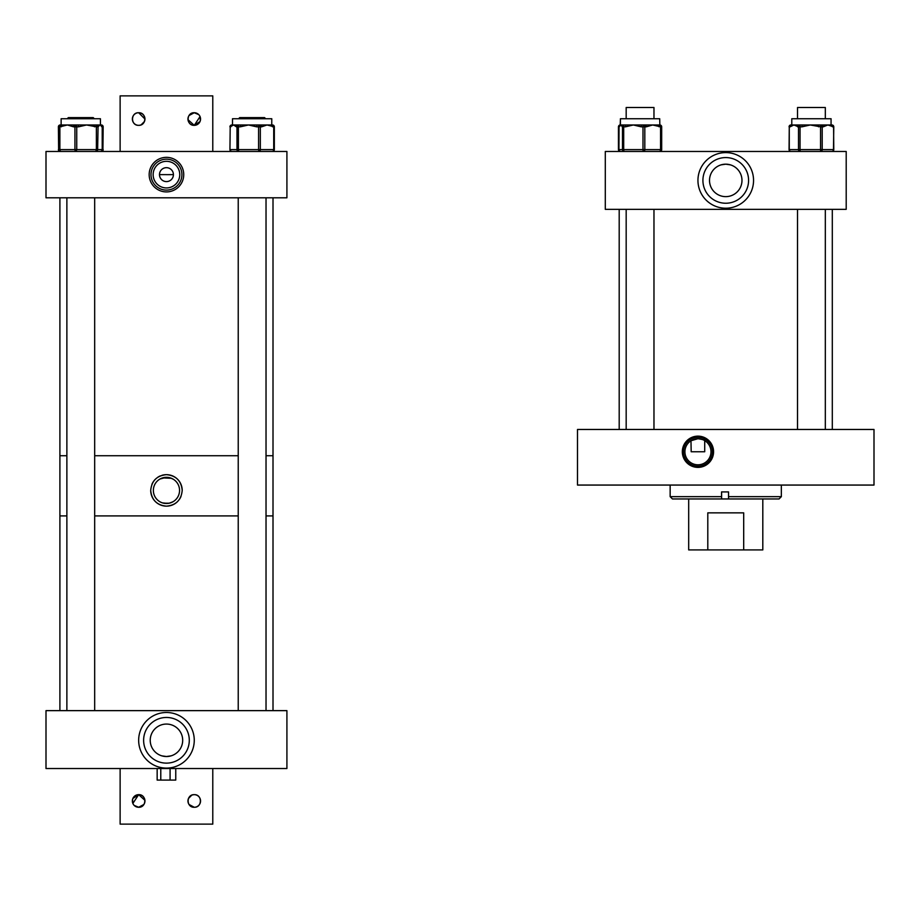 <?xml version="1.0" encoding="UTF-8"?>
<svg xmlns="http://www.w3.org/2000/svg" width="920" height="920" viewBox="0 0 920 920"><rect width="100%" height="100%" fill="white"/><g stroke="black" fill="none" stroke-linecap="round" stroke-linejoin="round"><path stroke-width="1.38" d="M697.946 436.137A15.628 15.628 0 0 0 682.329 451.754A15.628 15.628 0 0 0 697.946 467.383A15.628 15.628 0 0 0 713.575 451.754A15.628 15.628 0 0 0 697.946 436.137M697.946 437.287A14.467 14.467 0 0 0 683.48 451.754A14.467 14.467 0 0 0 697.946 466.221A14.467 14.467 0 0 0 712.413 451.754A14.467 14.467 0 0 0 697.946 437.287M704.72 440.611L704.72 451.754L691.184 451.754L690.977 440.737L697.946 438.725A13.041 13.041 0 0 0 684.917 451.754A13.041 13.041 0 0 0 697.946 464.796A13.041 13.041 0 0 0 710.987 451.754A13.041 13.041 0 0 0 697.946 438.725C702.19 439.346 704.513 440.024 704.915 440.737M874 429.467L874 485.058L577.495 485.058L577.495 429.467L874 429.467M721.602 491.912L721.602 498.962L672.451 498.962L670.151 496.662L721.556 496.662L721.556 491.912L728.525 491.912L728.525 496.662L781.344 496.662L781.344 485.058M721.602 498.962L779.044 498.962L781.344 496.662M728.548 498.962L728.525 496.662M721.591 498.962L721.556 496.662M688.689 498.962L688.689 549.918L707.802 549.918L707.802 512.854L743.693 512.854L743.693 549.918L707.802 549.918M762.806 498.962L762.806 549.918L743.693 549.918M743.693 512.854L707.802 512.854M166.451 174.65L173.42 174.627M166.451 167.67A6.969 6.969 0 0 0 159.482 174.627A6.969 6.969 0 0 0 166.451 181.596A6.969 6.969 0 0 0 173.42 174.627A6.969 6.969 0 0 0 166.451 167.67M166.451 161.322A13.305 13.305 0 0 0 153.145 174.627A13.305 13.305 0 0 0 166.451 187.933A13.305 13.305 0 0 0 179.756 174.627A13.305 13.305 0 0 0 166.451 161.322M166.451 157.343A17.284 17.284 0 0 0 149.166 174.627A17.284 17.284 0 0 0 166.451 191.912A17.284 17.284 0 0 0 183.736 174.627A17.284 17.284 0 0 0 166.451 157.343M166.451 159.171A15.467 15.467 0 0 0 150.995 174.627A15.467 15.467 0 0 0 166.451 190.095A15.467 15.467 0 0 0 181.918 174.627A15.467 15.467 0 0 0 166.451 159.171M46 151.466L46 197.8L286.913 197.8L286.913 151.466L46 151.466M166.428 174.627L159.482 174.627M257.013 124.97L256.668 126.822L248.492 124.97L240.304 126.822L240.649 124.97L238.096 124.97A1.851 1.748 90 0 0 236.348 126.822L233.599 124.97L230.195 126.822A1.851 1.748 90 0 1 231.943 124.97L267.03 124.97L261.602 126.822A1.851 1.403 -90 0 0 260.188 124.97M272.32 124.97A1.851 1.748 -90 0 1 274.068 126.822L274.171 126.822A1.851 1.851 0 0 0 272.32 124.97L272.469 124.97A1.851 1.713 90 0 1 274.195 126.822L267.03 124.97L272.32 124.97A1.851 1.403 90 0 1 273.723 126.822L273.723 149.615L274.195 126.822M99.981 124.97L101.315 124.97A1.851 1.598 90 0 1 102.925 126.822L101.787 126.822L100.418 124.97A1.851 1.805 90 0 1 102.212 126.822L102.212 126.822A1.851 1.851 0 0 0 100.418 124.97L100.418 118.737L61.134 118.737L61.134 124.97L60.237 124.97L99.923 124.97L98.06 126.822A1.851 1.805 -90 0 0 96.255 124.97M73.508 126.822L67.401 124.97L59.88 126.822L59.88 149.615L74.934 149.615L74.934 126.822L73.508 126.822A1.851 1.265 90 0 1 74.773 124.97L78.05 124.97L78.591 126.822L76.739 126.822L76.739 149.615L96.37 149.615L96.37 126.822L86.549 124.97L78.591 126.822M100.487 125.039A1.851 1.805 90 0 1 101.787 126.822M93.966 124.97L94.518 126.822M61.306 126.822A1.851 1.265 -90 0 1 62.56 124.97M230.839 126.822A1.851 1.748 -90 0 1 232.484 124.97L232.495 118.737L271.779 118.737L271.745 124.97M258.623 124.97L258.577 126.822L256.668 126.822M271.055 124.97A1.851 1.403 90 0 1 272.458 126.822M725.742 208.208A27.796 27.796 0 0 1 697.946 180.412A27.796 27.796 0 0 1 725.742 152.605A27.796 27.796 0 0 1 753.549 180.412A27.796 27.796 0 0 1 725.742 208.208A27.796 27.796 0 0 1 697.946 180.412A27.796 27.796 0 0 1 725.742 152.605A27.796 27.796 0 0 1 753.549 180.412A27.796 27.796 0 0 1 725.742 208.208M725.742 164.174L730.376 164.852L725.742 164.174A16.238 16.238 0 0 0 709.515 180.412A16.238 16.238 0 0 0 725.742 196.638A16.238 16.238 0 0 0 741.98 180.412A16.238 16.238 0 0 0 725.742 164.174L721.119 164.852L725.742 164.174L730.376 164.852L725.742 164.174A16.238 16.238 0 0 0 709.515 180.412A16.238 16.238 0 0 0 725.742 196.638A16.238 16.238 0 0 0 741.98 180.412A16.238 16.238 0 0 0 725.742 164.174L721.119 164.852L725.742 164.174M725.742 157.573A22.828 22.828 0 0 0 702.914 180.412A22.828 22.828 0 0 0 725.742 203.239A22.828 22.828 0 0 0 748.581 180.412A22.828 22.828 0 0 0 725.742 157.573A22.828 22.828 0 0 0 702.914 180.412A22.828 22.828 0 0 0 725.742 203.239A22.828 22.828 0 0 0 748.581 180.412A22.828 22.828 0 0 0 725.742 157.573M846.204 209.346L846.204 151.466L605.291 151.466L605.291 209.346L605.291 151.466L846.204 151.466L846.204 209.346L605.291 209.346L846.204 209.346M825.32 429.467L825.32 209.346M825.32 118.737L825.32 107.502L797.525 107.502L797.525 118.737M797.525 429.467L797.525 209.346M653.97 429.467L653.97 209.346M653.97 118.737L653.97 107.502L626.175 107.502L626.175 118.737M626.175 429.467L626.175 209.346M621.103 124.97L620.206 125.292L620.425 118.737L659.709 118.737L659.835 124.97L659.03 124.97L659.709 124.97M620.425 118.737L620.425 124.97L659.03 124.97M622.161 126.822A1.851 1.829 90 0 1 623.99 124.97L624.323 124.97A1.851 1.829 90 0 0 622.495 126.822L620.724 124.97L619.275 126.822A1.851 1.829 -90 0 1 620.31 125.154M659.065 126.822A1.851 1.196 90 0 0 657.88 124.97L659.364 124.97A1.851 1.196 90 0 1 660.56 126.822L652.682 124.97L646.3 126.822A1.851 1.196 -90 0 0 645.115 124.97M641.803 124.97A1.851 0.632 90 0 0 641.159 126.822L633.339 124.97L625.519 126.822A1.851 0.632 -90 0 1 626.152 124.97M791.821 118.737L831.07 118.737L831.059 124.97M791.821 124.97L831.933 124.97A1.851 1.552 90 0 1 833.485 126.822L827.839 124.97L823.273 126.822A1.851 1.552 -90 0 0 821.721 124.97L820.651 124.97L820.548 126.822L810.29 124.97L801.975 126.822L802.091 124.97M797.617 126.822A1.851 1.656 90 0 1 799.273 124.97L800.147 124.97A1.851 1.656 90 0 0 798.491 126.822L793.88 124.97L790.13 126.822A1.851 1.656 -90 0 1 791.786 124.97L790.912 124.97L791.786 124.97L791.786 118.737M818.616 126.822L818.719 124.97L820.651 124.97A1.851 1.552 90 0 1 822.204 126.822L822.204 149.615L833.485 149.615L833.784 126.822A1.851 1.851 0 0 0 831.933 124.97M830.863 124.97A1.851 1.552 90 0 1 832.416 126.822M166.451 712.494A27.796 27.796 0 0 1 194.258 740.289A27.796 27.796 0 0 1 166.451 768.096A27.796 27.796 0 0 1 138.655 740.289A27.796 27.796 0 0 1 166.451 712.494M166.451 756.527L161.816 755.849L166.451 756.527A16.238 16.238 0 0 0 182.689 740.289A16.238 16.238 0 0 0 166.451 724.063A16.238 16.238 0 0 0 150.224 740.289A16.238 16.238 0 0 0 166.451 756.527L171.085 755.849L166.451 756.527M166.451 763.129A22.828 22.828 0 0 0 189.29 740.289A22.828 22.828 0 0 0 166.451 717.462A22.828 22.828 0 0 0 143.623 740.289A22.828 22.828 0 0 0 166.451 763.129M46 710.643L46 768.533L286.913 768.533L286.913 710.643L46 710.643M139.944 125.212L138.655 125.338C146.797 125.695 146.809 112.378 138.655 112.734C130.513 112.378 130.513 125.706 138.655 125.338A6.302 6.302 0 0 1 132.353 119.037A6.302 6.302 0 0 1 138.655 112.734A6.302 6.302 0 0 1 144.957 119.037A6.302 6.302 0 0 1 138.655 125.338C130.513 125.695 130.502 112.378 138.655 112.734L144.957 119.037M187.99 119.68L194.258 125.338L200.054 121.498M200.261 120.922L200.261 117.15M198.731 114.609L194.258 112.734A6.302 6.302 0 0 1 200.548 119.037A6.302 6.302 0 0 1 194.258 125.338L200.054 116.575L199.479 115.517M197.811 113.838L194.258 112.734C186.105 112.378 186.105 125.695 194.258 125.338A6.302 6.302 0 0 1 187.956 119.037A6.302 6.302 0 0 1 194.258 112.734L189.025 115.529M188.45 116.575L187.956 119.037M144.451 121.498L141.139 124.832M212.784 151.466L212.784 95.876L120.129 95.876L120.129 151.466M192.97 794.788L194.258 794.661C186.105 794.305 186.105 807.622 194.258 807.265C202.4 807.622 202.4 794.293 194.258 794.661A6.302 6.302 0 0 1 200.548 800.963A6.302 6.302 0 0 1 194.258 807.265A6.302 6.302 0 0 1 187.956 800.963A6.302 6.302 0 0 1 194.258 794.661C202.4 794.305 202.4 807.622 194.258 807.265L189.025 804.471M144.923 800.319L138.655 794.661L132.859 798.502M132.641 799.077L132.641 802.849M134.182 805.391L138.655 807.265A6.302 6.302 0 0 1 132.353 800.963A6.302 6.302 0 0 1 138.655 794.661L132.859 803.424L133.434 804.482M135.102 806.161L138.655 807.265C146.809 807.622 146.797 794.305 138.655 794.661A6.302 6.302 0 0 1 144.957 800.963A6.302 6.302 0 0 1 138.655 807.265L143.888 804.471M144.463 803.424L144.957 800.963M188.45 803.424L187.956 800.963M188.45 798.502L191.762 795.168M120.129 768.533L120.129 824.124L212.784 824.124L212.784 768.533M173.27 501.584L170.338 502.906M172.868 501.825L169.142 503.217L163.76 503.217M162.564 502.906L167.831 503.424M160.678 478.664L161.54 478.285M162.564 477.905L171.373 478.285M172.224 478.664L172.868 478.998M153.364 490.406A13.087 13.087 0 0 0 166.451 503.504A13.087 13.087 0 0 0 179.549 490.406A13.087 13.087 0 0 0 166.451 477.319A13.087 13.087 0 0 0 153.364 490.406M150.708 490.406C151.639 480.838 156.883 475.594 166.451 474.662C176.019 475.582 181.263 480.826 182.206 490.406C181.274 499.985 176.019 505.229 166.451 506.161C156.883 505.229 151.639 499.974 150.708 490.406A15.755 15.755 0 0 0 177.583 501.549M179.549 499.157A15.755 15.755 0 0 0 180.998 496.443M59.904 197.8L59.904 455.722L66.872 455.722L59.904 455.722L59.904 515.913L66.872 515.913L59.904 515.913L59.904 710.643M94.679 515.913L238.234 515.913L94.679 515.913M94.679 455.722L238.234 455.722L94.679 455.722M273.01 197.8L273.01 455.722L266.029 455.722L273.01 455.722L273.01 515.913L266.029 515.913L273.01 515.913L273.01 710.643M182.206 490.406A15.755 15.755 0 0 0 161.886 475.341M160.413 475.858A15.755 15.755 0 0 0 157.699 477.319M155.319 479.274A15.755 15.755 0 0 0 151.915 484.357M173.27 479.239L170.338 477.905M169.153 477.595L167.831 477.388M166.462 477.319L160.034 478.998M157.159 768.533L157.159 780.091L175.755 780.091L175.755 768.533M160.781 768.533L160.781 780.091M170.085 768.533L170.085 780.091M67.229 118.737L68.356 117.61L93.196 117.61L94.323 118.737L93.196 117.61M94.679 710.643L94.679 197.8M66.872 710.643L66.872 197.8M238.59 118.737L239.717 117.61L264.546 117.61L265.684 118.737M266.029 710.643L266.029 197.8M238.234 710.643L238.234 197.8M230.195 126.822L229.942 149.615A1.851 1.851 0 0 0 231.794 151.466A1.851 1.713 -90 0 1 230.08 149.615L236.992 149.615L236.992 126.822L236.348 126.822M231.794 124.97A1.851 1.851 0 0 0 229.942 126.822L230.08 126.822A1.851 1.713 -90 0 1 231.794 124.97A1.851 1.46 90 0 0 231.219 125.12M274.195 149.615L274.195 149.615A1.851 1.713 -90 0 1 272.469 151.466A1.851 1.851 0 0 0 274.332 149.615L274.332 126.822A1.851 1.851 0 0 0 272.469 124.97M231.794 151.466A1.851 1.46 -90 0 1 231.219 151.317M58.386 126.822A1.851 1.851 0 0 1 60.237 124.97A1.851 1.61 90 0 0 58.627 126.822L58.627 149.615L59.88 149.615A1.851 1.265 90 0 0 61.145 151.466A1.851 1.805 -90 0 1 59.34 149.615L59.294 126.822L58.386 126.822L58.627 149.615A1.851 1.61 90 0 0 60.237 151.466A1.851 1.851 0 0 1 58.386 149.615M98.06 126.822L97.635 149.615L102.925 149.615L102.925 126.822M103.166 149.615A1.851 1.851 0 0 1 101.315 151.466A1.851 1.598 -90 0 0 102.925 149.615L103.166 126.822A1.851 1.851 0 0 0 101.315 124.97M59.34 126.822A1.851 1.805 -90 0 1 61.145 124.97A1.851 1.265 90 0 0 59.88 126.822L59.294 126.822L59.34 149.615M102.212 149.615L102.212 126.822L102.212 149.615A1.851 1.805 -90 0 1 100.406 151.466A1.851 1.851 0 0 0 102.258 149.615M96.37 149.615L97.635 149.615A1.851 1.805 -90 0 1 95.829 151.466L96.37 149.615M97.635 126.822L96.37 126.822L95.829 124.97A1.851 1.805 90 0 1 97.635 126.822M74.934 149.615L76.739 149.615L76.188 151.466A1.851 1.265 90 0 1 74.934 149.615M76.739 126.822L74.934 126.822A1.851 1.265 90 0 1 76.188 124.97L76.739 126.822M261.602 126.822L260.325 126.822L260.325 149.615L273.723 149.615A1.851 1.403 -90 0 1 272.32 151.466A1.851 1.851 0 0 0 274.171 149.615L274.068 149.615A1.851 1.748 -90 0 1 272.32 151.466M240.304 126.822L238.395 126.822L238.395 149.615L258.577 149.615L258.577 126.822L260.325 126.822A1.851 1.403 -90 0 0 258.923 124.97M258.577 149.615L260.325 149.615A1.851 1.403 -90 0 1 258.923 151.466L258.577 149.615M236.992 149.615L238.395 149.615L238.74 151.466A1.851 1.748 -90 0 1 236.992 149.615M238.395 126.822L236.992 126.822A1.851 1.748 90 0 1 238.74 124.97L238.395 126.822M230.092 149.615A1.851 1.851 0 0 0 231.943 151.466A1.851 1.748 -90 0 1 230.195 149.615M619.033 126.822L618.942 149.615L622.495 149.615L622.495 126.822L623.691 126.822L623.691 149.615L642.988 149.615L642.988 126.822L641.159 126.822M661.192 126.822L661.192 149.615L661.687 126.822L660.56 126.822L660.56 149.615L661.216 149.615L661.216 126.822A1.851 1.829 90 0 0 659.364 124.97A1.851 1.851 0 0 1 661.216 126.822M646.3 126.822L644.817 126.822L644.817 149.615L660.56 149.615A1.851 1.196 -90 0 1 659.364 151.466A1.851 1.829 90 0 0 661.192 149.615A1.851 1.851 0 0 1 659.364 151.466M625.519 126.822L623.691 126.822A1.851 0.632 90 0 1 624.323 124.97M642.988 149.615L644.817 149.615A1.851 1.196 -90 0 1 643.62 151.466A1.851 0.632 -90 0 1 642.988 149.615M644.817 126.822L642.988 126.822A1.851 0.632 90 0 1 643.62 124.97A1.851 1.196 90 0 1 644.817 126.822M622.495 149.615L623.691 149.615A1.851 0.632 -90 0 0 624.323 151.466A1.851 1.829 90 0 1 622.495 149.615M618.942 149.615L618.942 149.615A1.851 1.829 90 0 0 620.77 151.466A1.851 1.851 0 0 1 618.918 149.615L618.505 126.822L618.918 149.615M620.402 125.005A1.851 1.829 90 0 0 618.942 126.822A1.851 1.851 0 0 1 620.402 125.005M790.13 126.822L789.268 126.822L789.268 149.615L798.491 149.615L798.491 126.822L800.043 126.822L800.043 149.615L820.548 149.615L820.548 126.822L823.273 126.822M801.975 126.822L800.043 126.822L800.147 124.97M833.589 126.822L833.784 149.615A1.851 1.851 0 0 1 831.933 151.466A1.851 1.552 -90 0 0 833.485 149.615L833.589 149.615M820.548 149.615L822.204 149.615A1.851 1.552 -90 0 1 820.651 151.466L820.548 149.615M798.491 149.615L800.043 149.615L800.147 151.466A1.851 1.656 90 0 1 798.491 149.615M789.072 149.615L789.268 149.615A1.851 1.656 90 0 0 790.912 151.466A1.851 1.851 0 0 1 789.061 149.615L789.268 126.822A1.851 1.656 90 0 1 790.912 124.97A1.851 1.851 0 0 0 789.061 126.822M618.505 149.615L618.505 149.615A1.851 1.794 90 0 0 620.298 151.466A1.851 1.851 0 0 1 618.447 149.615L618.447 126.822A1.851 1.851 0 0 1 620.298 124.97A1.851 1.794 90 0 0 618.505 126.822M661.63 126.822A1.851 1.794 90 0 0 659.835 124.97A1.851 1.288 90 0 1 660.917 125.81M660.917 150.627A1.851 1.288 -90 0 1 659.835 151.466A1.851 1.794 90 0 0 661.63 149.615M670.151 496.662L670.151 485.058M61.145 124.97A1.851 1.851 0 0 0 59.294 126.822M59.294 149.615A1.851 1.851 0 0 0 61.145 151.466M274.171 149.615L274.171 126.822M231.943 124.97A1.851 1.851 0 0 0 230.092 126.822M832.301 429.467L832.301 209.346M619.194 429.467L619.194 209.346M659.835 151.466A1.851 1.851 0 0 0 661.687 149.615L661.687 126.822A1.851 1.851 0 0 0 659.835 124.97"/></g></svg>
